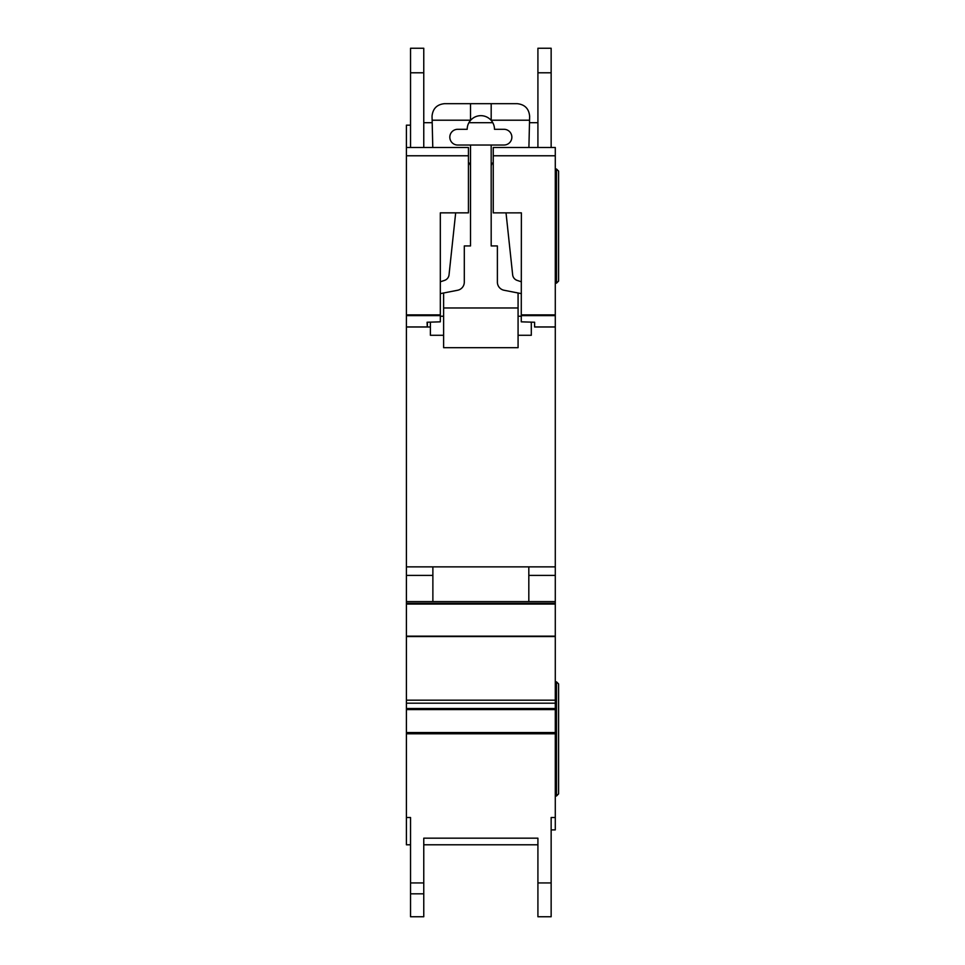 <?xml version="1.0" encoding="UTF-8"?>
<svg xmlns="http://www.w3.org/2000/svg" width="965" height="965" viewBox="0 0 965 965"><rect width="100%" height="100%" fill="white"/><g stroke="black" fill="none" stroke-linecap="round" stroke-linejoin="round"><path stroke-width="1.45" d="M468.435 212.855L440.317 212.855L468.435 212.867L468.435 155.775L406.398 155.775L406.398 147.512L410.535 147.512L410.535 48.25L423.768 48.25L423.768 147.512L432.778 147.512L423.768 147.512L432.778 147.512L432.043 116.077C432.839 108.599 436.964 104.461 444.455 103.677L517.24 103.677C524.851 104.51 528.989 108.743 529.64 116.367L528.904 147.512L535.852 147.512M504.007 129.31A7.853 7.853 0 0 1 511.86 137.175A7.853 7.853 0 0 1 504.007 145.027L457.687 145.027A7.853 7.853 0 0 1 449.823 137.175A7.853 7.853 0 0 1 457.687 129.31L467.193 129.31A13.643 13.643 180 0 1 470.51 120.408A13.643 13.643 0 0 1 491.185 120.408A13.643 13.643 180 0 1 494.49 129.31L504.007 129.31M455.673 212.867L449.039 274.808A6.622 6.622 0 0 1 444.563 280.381L440.317 281.804M468.435 162.482A4.921 4.921 0 0 1 470.51 166.499M440.317 293.637L457.615 290.26A8.275 8.275 0 0 0 464.298 282.142L464.298 245.942L470.51 245.942L470.51 145.027M443.623 335.277L430.39 335.277L430.39 322.141M518.072 335.277L531.305 335.277L531.305 322.141M491.185 145.027L491.185 245.942L497.385 245.942L497.385 282.142A8.275 8.275 0 0 0 504.08 290.26L521.377 293.637M491.185 166.499A4.921 4.921 0 0 1 493.248 162.482M521.377 281.804L517.119 280.381A6.622 6.622 0 0 1 512.656 274.808L506.022 212.867M443.623 292.986L443.623 307.98L518.072 307.98L518.072 292.986M491.185 103.677L491.185 120.408M470.51 103.677L470.51 120.408M432.139 120.215L470.51 120.215M518.072 307.98L518.072 347.677L443.623 347.677L443.623 307.98M443.623 316.243L440.317 316.243M521.377 316.243L518.072 316.243M491.185 120.215L529.556 120.215M406.398 155.775L406.398 817.5L410.535 817.5L410.535 844.785L406.398 844.785L406.398 817.5M493.248 212.867L521.377 212.855L493.248 212.867L493.248 147.512L537.915 147.512L537.915 48.25L551.148 48.25L551.148 147.512L555.285 147.512L555.285 829.9L551.148 829.9L551.148 817.5L551.148 916.75L537.915 916.75L537.915 838.175L537.915 844.785L423.768 844.785L423.768 838.175L423.768 916.75L410.535 916.75L410.535 817.5M555.285 603.27L406.398 603.27L555.285 603.27M440.317 212.855L440.317 321.84L427.085 322.238L427.254 327.002L430.39 327.002L427.374 327.002L427.374 322.226M410.535 125.173L406.398 125.173L406.398 147.512L468.435 147.512L468.435 155.775M521.377 212.855L521.269 321.84L534.61 322.238L534.61 326.942L555.285 326.942M534.61 327.002L555.285 327.002L534.61 326.942M406.398 327.002L427.254 327.002L406.398 327.002M493.248 155.775L555.285 155.775M406.398 566.865L555.285 566.865M528.82 566.865L432.875 566.865L432.875 601.605L528.82 601.605L528.82 566.865M406.398 575.393L432.875 575.393M528.82 575.393L555.285 575.393M406.398 601.605L555.285 601.605M423.768 838.175L537.915 838.175M551.148 817.5L555.285 817.5M537.915 48.25L551.148 48.25M410.535 147.512L432.778 147.512M551.148 147.512L528.904 147.512M537.915 122.688L529.495 122.688M492.777 122.688L468.918 122.688M432.199 122.688L423.768 122.688M556.491 283.167L556.491 169.02L558.602 171.119L558.602 281.056L556.491 283.167L555.285 283.167M556.491 169.02L555.285 169.02M556.491 681.845L558.602 683.944L558.602 793.881L556.491 795.992L556.491 681.845L555.285 681.845M556.491 795.992L555.285 795.992M406.398 732.544L555.285 732.544M406.398 315.627L440.317 315.627M406.398 326.942L427.242 326.942M521.377 314.867L555.285 314.867M521.377 315.627L555.285 315.627M406.398 314.867L440.317 314.867M406.398 604.066L555.285 604.066M406.398 636.152L555.285 636.152M406.398 636.574L555.285 636.574M406.398 700.18L555.285 700.18M406.398 703.183L555.285 703.183M406.398 708.527L555.285 708.527M406.398 709.589L555.285 709.589M406.398 733.786L555.285 733.786M423.768 882.927L410.535 882.927M537.915 882.927L551.148 882.927M537.915 72.785L551.148 72.785M537.915 916.75L551.148 916.75L537.915 916.75M423.768 893.819L410.535 893.819M423.768 72.785L410.535 72.785"/></g></svg>
